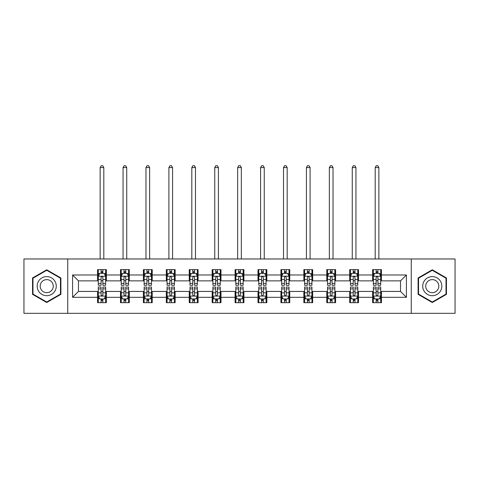 <?xml version="1.0" encoding="UTF-8"?>
<svg xmlns="http://www.w3.org/2000/svg" width="479" height="479" viewBox="0 0 479 479"><rect width="100%" height="100%" fill="white"/><g stroke="black" fill="none" stroke-linecap="round" stroke-linejoin="round"><path stroke-width="0.72" d="M411.263 313.332L455.05 313.332L455.05 258.971L411.263 258.971L411.263 313.332L67.737 313.332L67.737 258.971L23.95 258.971L23.95 313.332L67.737 313.332M411.263 258.971L67.737 258.971M381.44 274.982L381.44 269.623L372.62 269.623L372.62 274.982L358.514 274.982L358.514 269.623L349.7 269.623L349.7 274.982L335.593 274.982L335.593 269.623L326.78 269.623L326.78 274.982L312.673 274.982L312.673 269.623L303.854 269.623L303.854 274.982L289.753 274.982L289.753 269.623L280.933 269.623L280.933 274.982L266.827 274.982L266.827 269.623L258.013 269.623L258.013 274.982L243.907 274.982L243.907 269.623L235.093 269.623L235.093 274.982L220.987 274.982L220.987 269.623L212.173 269.623L212.173 274.982L198.067 274.982L198.067 269.623L189.247 269.623L189.247 274.982L175.146 274.982L175.146 269.623L166.327 269.623L166.327 274.982L152.22 274.982L152.22 269.623L143.407 269.623L143.407 274.982L129.3 274.982L129.3 269.623L120.486 269.623L120.486 274.982L106.38 274.982L106.38 269.623L97.56 269.623L97.56 274.982L72.586 274.982L72.586 297.315L78.46 291.442L97.56 291.442L97.56 302.68L106.38 302.68L106.38 291.442L120.486 291.442L120.486 302.68L129.3 302.68L129.3 291.442L143.407 291.442L143.407 302.68L152.22 302.68L152.22 291.442L166.327 291.442L166.327 302.68L175.146 302.68L175.146 291.442L189.247 291.442L189.247 302.68L198.067 302.68L198.067 291.442L212.173 291.442L212.173 302.68L220.987 302.68L220.987 291.442L235.093 291.442L235.093 302.68L243.907 302.68L243.907 291.442L258.013 291.442L258.013 302.68L266.827 302.68L266.827 291.442L280.933 291.442L280.933 302.68L289.753 302.68L289.753 291.442L303.854 291.442L303.854 302.68L312.673 302.68L312.673 291.442L326.78 291.442L326.78 302.68L335.593 302.68L335.593 291.442L349.7 291.442L349.7 302.68L358.514 302.68L358.514 291.442L372.62 291.442L372.62 302.68L381.44 302.68L381.44 291.442L400.54 291.442L400.54 280.862L381.44 280.862L381.44 274.982L406.414 274.982L406.414 297.315L381.44 297.315M372.62 297.315L358.514 297.315M349.7 297.315L335.593 297.315M326.78 297.315L312.673 297.315M303.854 297.315L289.753 297.315M280.933 297.315L266.827 297.315M258.013 297.315L243.907 297.315M235.093 297.315L220.987 297.315M212.173 297.315L198.067 297.315M189.247 297.315L175.146 297.315M166.327 297.315L152.22 297.315M143.407 297.315L129.3 297.315M120.486 297.315L106.38 297.315M97.56 297.315L72.586 297.315M372.62 274.982L372.62 280.862L358.514 280.862L358.514 274.982M349.7 274.982L349.7 280.862L335.593 280.862L335.593 274.982M326.78 274.982L326.78 280.862L312.673 280.862L312.673 274.982M303.854 274.982L303.854 280.862L289.753 280.862L289.753 274.982M280.933 274.982L280.933 280.862L266.827 280.862L266.827 274.982M258.013 274.982L258.013 280.862L243.907 280.862L243.907 274.982M235.093 274.982L235.093 280.862L220.987 280.862L220.987 274.982M212.173 274.982L212.173 280.862L198.067 280.862L198.067 274.982M189.247 274.982L189.247 280.862L175.146 280.862L175.146 274.982M166.327 274.982L166.327 280.862L152.22 280.862L152.22 274.982M143.407 274.982L143.407 280.862L129.3 280.862L129.3 274.982M120.486 274.982L120.486 280.862L106.38 280.862L106.38 274.982M97.56 274.982L97.56 280.862L78.46 280.862L72.586 274.982M78.46 280.862L78.46 291.442M406.414 297.315L400.54 291.442M400.54 280.862L406.414 274.982M97.56 273.293L98.297 273.293M101.087 273.293L102.853 273.293M105.643 273.293L106.38 273.293M97.56 280.712L98.297 280.712M101.087 280.712L102.853 280.712M105.643 280.712L106.38 280.712M97.56 291.585L98.297 291.585M101.087 291.585L102.853 291.585M105.643 291.585L106.38 291.585M97.56 299.01L98.297 299.01M101.087 299.01L102.853 299.01M105.643 299.01L106.38 299.01M120.486 291.585L121.217 291.585M124.013 291.585L125.773 291.585M128.564 291.585L129.3 291.585M120.486 299.01L121.217 299.01M124.013 299.01L125.773 299.01M128.564 299.01L129.3 299.01M120.486 273.293L121.217 273.293M124.013 273.293L125.773 273.293M128.564 273.293L129.3 273.293M120.486 280.712L121.217 280.712M124.013 280.712L125.773 280.712M128.564 280.712L129.3 280.712M143.407 291.585L144.143 291.585M146.933 291.585L148.694 291.585M151.49 291.585L152.22 291.585M143.407 299.01L144.143 299.01M146.933 299.01L148.694 299.01M151.49 299.01L152.22 299.01M143.407 273.293L144.143 273.293M146.933 273.293L148.694 273.293M151.49 273.293L152.22 273.293M143.407 280.712L144.143 280.712M146.933 280.712L148.694 280.712M151.49 280.712L152.22 280.712M166.327 291.585L167.063 291.585M169.853 291.585L171.62 291.585M174.41 291.585L175.146 291.585M166.327 299.01L167.063 299.01M169.853 299.01L171.62 299.01M174.41 299.01L175.146 299.01M166.327 273.293L167.063 273.293M169.853 273.293L171.62 273.293M174.41 273.293L175.146 273.293M166.327 280.712L167.063 280.712M169.853 280.712L171.62 280.712M174.41 280.712L175.146 280.712M189.247 291.585L189.983 291.585M192.774 291.585L194.54 291.585M197.33 291.585L198.067 291.585M189.247 299.01L189.983 299.01M192.774 299.01L194.54 299.01M197.33 299.01L198.067 299.01M189.247 273.293L189.983 273.293M192.774 273.293L194.54 273.293M197.33 273.293L198.067 273.293M189.247 280.712L189.983 280.712M192.774 280.712L194.54 280.712M197.33 280.712L198.067 280.712M212.173 291.585L212.904 291.585M215.7 291.585L217.46 291.585M220.25 291.585L220.987 291.585M212.173 299.01L212.904 299.01M215.7 299.01L217.46 299.01M220.25 299.01L220.987 299.01M212.173 273.293L212.904 273.293M215.7 273.293L217.46 273.293M220.25 273.293L220.987 273.293M212.173 280.712L212.904 280.712M215.7 280.712L217.46 280.712M220.25 280.712L220.987 280.712M235.093 291.585L235.83 291.585M238.62 291.585L240.38 291.585M243.17 291.585L243.907 291.585M235.093 299.01L235.83 299.01M238.62 299.01L240.38 299.01M243.17 299.01L243.907 299.01M235.093 273.293L235.83 273.293M238.62 273.293L240.38 273.293M243.17 273.293L243.907 273.293M235.093 280.712L235.83 280.712M238.62 280.712L240.38 280.712M243.17 280.712L243.907 280.712M258.013 291.585L258.75 291.585M261.54 291.585L263.3 291.585M266.096 291.585L266.827 291.585M258.013 299.01L258.75 299.01M261.54 299.01L263.3 299.01M266.096 299.01L266.827 299.01M258.013 273.293L258.75 273.293M261.54 273.293L263.3 273.293M266.096 273.293L266.827 273.293M258.013 280.712L258.75 280.712M261.54 280.712L263.3 280.712M266.096 280.712L266.827 280.712M280.933 291.585L281.67 291.585M284.46 291.585L286.226 291.585M289.017 291.585L289.753 291.585M280.933 299.01L281.67 299.01M284.46 299.01L286.226 299.01M289.017 299.01L289.753 299.01M280.933 273.293L281.67 273.293M284.46 273.293L286.226 273.293M289.017 273.293L289.753 273.293M280.933 280.712L281.67 280.712M284.46 280.712L286.226 280.712M289.017 280.712L289.753 280.712M303.854 291.585L304.59 291.585M307.38 291.585L309.147 291.585M311.937 291.585L312.673 291.585M303.854 299.01L304.59 299.01M307.38 299.01L309.147 299.01M311.937 299.01L312.673 299.01M303.854 273.293L304.59 273.293M307.38 273.293L309.147 273.293M311.937 273.293L312.673 273.293M303.854 280.712L304.59 280.712M307.38 280.712L309.147 280.712M311.937 280.712L312.673 280.712M326.78 291.585L327.51 291.585M330.306 291.585L332.067 291.585M334.857 291.585L335.593 291.585M326.78 299.01L327.51 299.01M330.306 299.01L332.067 299.01M334.857 299.01L335.593 299.01M326.78 273.293L327.51 273.293M330.306 273.293L332.067 273.293M334.857 273.293L335.593 273.293M326.78 280.712L327.51 280.712M330.306 280.712L332.067 280.712M334.857 280.712L335.593 280.712M349.7 291.585L350.436 291.585M353.227 291.585L354.987 291.585M357.783 291.585L358.514 291.585M349.7 299.01L350.436 299.01M353.227 299.01L354.987 299.01M357.783 299.01L358.514 299.01M349.7 273.293L350.436 273.293M353.227 273.293L354.987 273.293M357.783 273.293L358.514 273.293M349.7 280.712L350.436 280.712M353.227 280.712L354.987 280.712M357.783 280.712L358.514 280.712M372.62 291.585L373.357 291.585M376.147 291.585L377.913 291.585M380.703 291.585L381.44 291.585M372.62 299.01L373.357 299.01M376.147 299.01L377.913 299.01M380.703 299.01L381.44 299.01M372.62 273.293L373.357 273.293M376.147 273.293L377.913 273.293M380.703 273.293L381.44 273.293M372.62 280.712L373.357 280.712M376.147 280.712L377.913 280.712M380.703 280.712L381.44 280.712M46.726 302.524L60.905 294.34L60.905 277.964L46.726 269.779L32.548 277.964L32.548 294.34L46.726 302.524M446.452 277.964L432.274 269.779L418.095 277.964L418.095 294.34L432.274 302.524L446.452 294.34L446.452 277.964M102.853 271.533L101.087 271.533M105.643 283.43L102.853 283.43L102.853 285.268L105.643 285.268L105.643 276.305L104.177 273.365L99.77 273.365L98.297 276.305L98.297 285.268L101.087 285.268L101.087 283.43L98.297 283.43M98.297 276.305L98.297 269.623M105.643 276.305L105.643 269.623M101.087 273.365L101.087 269.623M102.853 269.623L102.853 273.365M102.853 283.43L102.853 277.407C102.267 276.275 101.68 276.275 101.087 277.407L101.087 283.43M103.805 258.971L103.805 167.578L100.135 167.578L100.135 258.971M100.135 167.578L101.237 165.668L102.704 165.668L103.805 167.578M101.087 300.77L102.853 300.77M98.297 288.873L101.087 288.873L101.087 287.035L98.297 287.035L98.297 295.998L99.77 298.932L104.177 298.932L105.643 295.998L105.643 287.035L102.853 287.035L102.853 288.873L105.643 288.873M105.643 295.998L105.643 302.68M98.297 295.998L98.297 302.68M102.853 298.932L102.853 302.68M101.087 302.68L101.087 298.932M101.087 288.873L101.087 294.896C101.674 296.028 102.267 296.028 102.853 294.896L102.853 288.873M54.995 290.927A9.55 9.55 0 0 0 51.498 277.88A9.55 9.55 0 0 0 38.452 281.377A9.55 9.55 0 0 0 41.948 294.423A9.55 9.55 0 0 0 54.995 290.927M52.385 289.418A6.538 6.538 0 0 0 49.996 280.49A6.538 6.538 0 0 0 41.062 282.879A6.538 6.538 0 0 0 43.457 291.813A6.538 6.538 0 0 0 52.385 289.418M32.985 294.082L32.985 278.221L46.726 270.288L60.462 278.221L60.462 294.082L46.726 302.015L32.985 294.082M432.274 276.599A9.55 9.55 0 0 0 422.723 286.149A9.55 9.55 0 0 0 432.274 295.705A9.55 9.55 0 0 0 441.824 286.149A9.55 9.55 0 0 0 432.274 276.599M432.274 279.61A6.538 6.538 0 0 0 425.735 286.149A6.538 6.538 0 0 0 432.274 292.687A6.538 6.538 0 0 0 438.812 286.149A6.538 6.538 0 0 0 432.274 279.61M446.015 294.082L432.274 302.015L418.538 294.082L418.538 278.221L432.274 270.288L446.015 278.221L446.015 294.082M125.773 271.533L124.013 271.533M128.564 283.43L125.773 283.43L125.773 285.268L128.564 285.268L128.564 276.305L127.097 273.365L122.69 273.365L121.217 276.305L121.217 285.268L124.013 285.268L124.013 283.43L121.217 283.43M121.217 276.305L121.217 269.623M128.564 276.305L128.564 269.623M124.013 273.365L124.013 269.623M125.773 269.623L125.773 273.365M125.773 283.43L125.773 277.407C125.187 276.275 124.6 276.275 124.013 277.407L124.013 283.43M126.731 258.971L126.731 167.578L123.055 167.578L123.055 258.971M123.055 167.578L124.157 165.668L125.63 165.668L126.731 167.578M148.694 271.533L146.933 271.533M151.49 283.43L148.694 283.43L148.694 285.268L151.49 285.268L151.49 276.305L150.017 273.365L145.61 273.365L144.143 276.305L144.143 285.268L146.933 285.268L146.933 283.43L144.143 283.43M144.143 276.305L144.143 269.623M151.49 276.305L151.49 269.623M146.933 273.365L146.933 269.623M148.694 269.623L148.694 273.365M148.694 283.43L148.694 277.407C148.107 276.275 147.52 276.275 146.933 277.407L146.933 283.43M149.652 258.971L149.652 167.578L145.975 167.578L145.975 258.971M145.975 167.578L147.077 165.668L148.55 165.668L149.652 167.578M124.013 300.77L125.773 300.77M121.217 288.873L124.013 288.873L124.013 287.035L121.217 287.035L121.217 295.998L122.69 298.932L127.097 298.932L128.564 295.998L128.564 287.035L125.773 287.035L125.773 288.873L128.564 288.873M128.564 295.998L128.564 302.68M121.217 295.998L121.217 302.68M125.773 298.932L125.773 302.68M124.013 302.68L124.013 298.932M124.013 288.873L124.013 294.896C124.6 296.028 125.187 296.028 125.773 294.896L125.773 288.873M146.933 300.77L148.694 300.77M144.143 288.873L146.933 288.873L146.933 287.035L144.143 287.035L144.143 295.998L145.61 298.932L150.017 298.932L151.49 295.998L151.49 287.035L148.694 287.035L148.694 288.873L151.49 288.873M151.49 295.998L151.49 302.68M144.143 295.998L144.143 302.68M148.694 298.932L148.694 302.68M146.933 302.68L146.933 298.932M146.933 288.873L146.933 294.896C147.52 296.028 148.107 296.028 148.694 294.896L148.694 288.873M171.62 271.533L169.853 271.533M174.41 283.43L171.62 283.43L171.62 285.268L174.41 285.268L174.41 276.305L172.937 273.365L168.53 273.365L167.063 276.305L167.063 285.268L169.853 285.268L169.853 283.43L167.063 283.43M167.063 276.305L167.063 269.623M174.41 276.305L174.41 269.623M169.853 273.365L169.853 269.623M171.62 269.623L171.62 273.365M171.62 283.43L171.62 277.407C171.033 276.275 170.44 276.275 169.853 277.407L169.853 283.43M172.572 258.971L172.572 167.578L168.901 167.578L168.901 258.971M168.901 167.578L170.003 165.668L171.47 165.668L172.572 167.578M194.54 271.533L192.774 271.533M197.33 283.43L194.54 283.43L194.54 285.268L197.33 285.268L197.33 276.305L195.863 273.365L191.45 273.365L189.983 276.305L189.983 285.268L192.774 285.268L192.774 283.43L189.983 283.43M189.983 276.305L189.983 269.623M197.33 276.305L197.33 269.623M192.774 273.365L192.774 269.623M194.54 269.623L194.54 273.365M194.54 283.43L194.54 277.407C193.953 276.275 193.366 276.275 192.774 277.407L192.774 283.43M195.492 258.971L195.492 167.578L191.822 167.578L191.822 258.971M191.822 167.578L192.923 165.668L194.39 165.668L195.492 167.578M217.46 271.533L215.7 271.533M220.25 283.43L217.46 283.43L217.46 285.268L220.25 285.268L220.25 276.305L218.783 273.365L214.376 273.365L212.904 276.305L212.904 285.268L215.7 285.268L215.7 283.43L212.904 283.43M212.904 276.305L212.904 269.623M220.25 276.305L220.25 269.623M215.7 273.365L215.7 269.623M217.46 269.623L217.46 273.365M217.46 283.43L217.46 277.407C216.873 276.275 216.286 276.275 215.7 277.407L215.7 283.43M218.418 258.971L218.418 167.578L214.742 167.578L214.742 258.971M214.742 167.578L215.843 165.668L217.31 165.668L218.418 167.578M169.853 300.77L171.62 300.77M167.063 288.873L169.853 288.873L169.853 287.035L167.063 287.035L167.063 295.998L168.53 298.932L172.937 298.932L174.41 295.998L174.41 287.035L171.62 287.035L171.62 288.873L174.41 288.873M174.41 295.998L174.41 302.68M167.063 295.998L167.063 302.68M171.62 298.932L171.62 302.68M169.853 302.68L169.853 298.932M169.853 288.873L169.853 294.896C170.44 296.028 171.027 296.028 171.62 294.896L171.62 288.873M192.774 300.77L194.54 300.77M189.983 288.873L192.774 288.873L192.774 287.035L189.983 287.035L189.983 295.998L191.45 298.932L195.863 298.932L197.33 295.998L197.33 287.035L194.54 287.035L194.54 288.873L197.33 288.873M197.33 295.998L197.33 302.68M189.983 295.998L189.983 302.68M194.54 298.932L194.54 302.68M192.774 302.68L192.774 298.932M192.774 288.873L192.774 294.896C193.36 296.028 193.953 296.028 194.54 294.896L194.54 288.873M215.7 300.77L217.46 300.77M212.904 288.873L215.7 288.873L215.7 287.035L212.904 287.035L212.904 295.998L214.376 298.932L218.783 298.932L220.25 295.998L220.25 287.035L217.46 287.035L217.46 288.873L220.25 288.873M220.25 295.998L220.25 302.68M212.904 295.998L212.904 302.68M217.46 298.932L217.46 302.68M215.7 302.68L215.7 298.932M215.7 288.873L215.7 294.896C216.286 296.028 216.873 296.028 217.46 294.896L217.46 288.873M238.62 300.77L240.38 300.77M235.83 288.873L238.62 288.873L238.62 287.035L235.83 287.035L235.83 295.998L237.297 298.932L241.703 298.932L243.17 295.998L243.17 287.035L240.38 287.035L240.38 288.873L243.17 288.873M243.17 295.998L243.17 302.68M235.83 295.998L235.83 302.68M240.38 298.932L240.38 302.68M238.62 302.68L238.62 298.932M238.62 288.873L238.62 294.896C239.207 296.028 239.793 296.028 240.38 294.896L240.38 288.873M261.54 300.77L263.3 300.77M258.75 288.873L261.54 288.873L261.54 287.035L258.75 287.035L258.75 295.998L260.217 298.932L264.624 298.932L266.096 295.998L266.096 287.035L263.3 287.035L263.3 288.873L266.096 288.873M266.096 295.998L266.096 302.68M258.75 295.998L258.75 302.68M263.3 298.932L263.3 302.68M261.54 302.68L261.54 298.932M261.54 288.873L261.54 294.896C262.127 296.028 262.714 296.028 263.3 294.896L263.3 288.873M284.46 300.77L286.226 300.77M281.67 288.873L284.46 288.873L284.46 287.035L281.67 287.035L281.67 295.998L283.137 298.932L287.55 298.932L289.017 295.998L289.017 287.035L286.226 287.035L286.226 288.873L289.017 288.873M289.017 295.998L289.017 302.68M281.67 295.998L281.67 302.68M286.226 298.932L286.226 302.68M284.46 302.68L284.46 298.932M284.46 288.873L284.46 294.896C285.047 296.028 285.634 296.028 286.226 294.896L286.226 288.873M307.38 300.77L309.147 300.77M304.59 288.873L307.38 288.873L307.38 287.035L304.59 287.035L304.59 295.998L306.063 298.932L310.47 298.932L311.937 295.998L311.937 287.035L309.147 287.035L309.147 288.873L311.937 288.873M311.937 295.998L311.937 302.68M304.59 295.998L304.59 302.68M309.147 298.932L309.147 302.68M307.38 302.68L307.38 298.932M307.38 288.873L307.38 294.896C307.967 296.028 308.56 296.028 309.147 294.896L309.147 288.873M330.306 300.77L332.067 300.77M327.51 288.873L330.306 288.873L330.306 287.035L327.51 287.035L327.51 295.998L328.983 298.932L333.39 298.932L334.857 295.998L334.857 287.035L332.067 287.035L332.067 288.873L334.857 288.873M334.857 295.998L334.857 302.68M327.51 295.998L327.51 302.68M332.067 298.932L332.067 302.68M330.306 302.68L330.306 298.932M330.306 288.873L330.306 294.896C330.893 296.028 331.48 296.028 332.067 294.896L332.067 288.873M353.227 300.77L354.987 300.77M350.436 288.873L353.227 288.873L353.227 287.035L350.436 287.035L350.436 295.998L351.903 298.932L356.31 298.932L357.783 295.998L357.783 287.035L354.987 287.035L354.987 288.873L357.783 288.873M357.783 295.998L357.783 302.68M350.436 295.998L350.436 302.68M354.987 298.932L354.987 302.68M353.227 302.68L353.227 298.932M353.227 288.873L353.227 294.896C353.813 296.028 354.4 296.028 354.987 294.896L354.987 288.873M240.38 271.533L238.62 271.533M243.17 283.43L240.38 283.43L240.38 285.268L243.17 285.268L243.17 276.305L241.703 273.365L237.297 273.365L235.83 276.305L235.83 285.268L238.62 285.268L238.62 283.43L235.83 283.43M235.83 276.305L235.83 269.623M243.17 276.305L243.17 269.623M238.62 273.365L238.62 269.623M240.38 269.623L240.38 273.365M240.38 283.43L240.38 277.407C239.793 276.275 239.207 276.275 238.62 277.407L238.62 283.43M241.338 258.971L241.338 167.578L237.662 167.578L237.662 258.971M237.662 167.578L238.764 165.668L240.236 165.668L241.338 167.578M263.3 271.533L261.54 271.533M266.096 283.43L263.3 283.43L263.3 285.268L266.096 285.268L266.096 276.305L264.624 273.365L260.217 273.365L258.75 276.305L258.75 285.268L261.54 285.268L261.54 283.43L258.75 283.43M258.75 276.305L258.75 269.623M266.096 276.305L266.096 269.623M261.54 273.365L261.54 269.623M263.3 269.623L263.3 273.365M263.3 283.43L263.3 277.407C262.714 276.275 262.127 276.275 261.54 277.407L261.54 283.43M264.258 258.971L264.258 167.578L260.582 167.578L260.582 258.971M260.582 167.578L261.69 165.668L263.157 165.668L264.258 167.578M286.226 271.533L284.46 271.533M289.017 283.43L286.226 283.43L286.226 285.268L289.017 285.268L289.017 276.305L287.55 273.365L283.137 273.365L281.67 276.305L281.67 285.268L284.46 285.268L284.46 283.43L281.67 283.43M281.67 276.305L281.67 269.623M289.017 276.305L289.017 269.623M284.46 273.365L284.46 269.623M286.226 269.623L286.226 273.365M286.226 283.43L286.226 277.407C285.64 276.275 285.047 276.275 284.46 277.407L284.46 283.43M287.178 258.971L287.178 167.578L283.508 167.578L283.508 258.971M283.508 167.578L284.61 165.668L286.077 165.668L287.178 167.578M309.147 271.533L307.38 271.533M311.937 283.43L309.147 283.43L309.147 285.268L311.937 285.268L311.937 276.305L310.47 273.365L306.063 273.365L304.59 276.305L304.59 285.268L307.38 285.268L307.38 283.43L304.59 283.43M304.59 276.305L304.59 269.623M311.937 276.305L311.937 269.623M307.38 273.365L307.38 269.623M309.147 269.623L309.147 273.365M309.147 283.43L309.147 277.407C308.56 276.275 307.973 276.275 307.38 277.407L307.38 283.43M310.099 258.971L310.099 167.578L306.428 167.578L306.428 258.971M306.428 167.578L307.53 165.668L308.997 165.668L310.099 167.578M332.067 271.533L330.306 271.533M334.857 283.43L332.067 283.43L332.067 285.268L334.857 285.268L334.857 276.305L333.39 273.365L328.983 273.365L327.51 276.305L327.51 285.268L330.306 285.268L330.306 283.43L327.51 283.43M327.51 276.305L327.51 269.623M334.857 276.305L334.857 269.623M330.306 273.365L330.306 269.623M332.067 269.623L332.067 273.365M332.067 283.43L332.067 277.407C331.48 276.275 330.893 276.275 330.306 277.407L330.306 283.43M333.025 258.971L333.025 167.578L329.348 167.578L329.348 258.971M329.348 167.578L330.45 165.668L331.923 165.668L333.025 167.578M354.987 271.533L353.227 271.533M357.783 283.43L354.987 283.43L354.987 285.268L357.783 285.268L357.783 276.305L356.31 273.365L351.903 273.365L350.436 276.305L350.436 285.268L353.227 285.268L353.227 283.43L350.436 283.43M350.436 276.305L350.436 269.623M357.783 276.305L357.783 269.623M353.227 273.365L353.227 269.623M354.987 269.623L354.987 273.365M354.987 283.43L354.987 277.407C354.4 276.275 353.813 276.275 353.227 277.407L353.227 283.43M355.945 258.971L355.945 167.578L352.269 167.578L352.269 258.971M352.269 167.578L353.37 165.668L354.843 165.668L355.945 167.578M377.913 271.533L376.147 271.533M380.703 283.43L377.913 283.43L377.913 285.268L380.703 285.268L380.703 276.305L379.23 273.365L374.823 273.365L373.357 276.305L373.357 285.268L376.147 285.268L376.147 283.43L373.357 283.43M373.357 276.305L373.357 269.623M380.703 276.305L380.703 269.623M376.147 273.365L376.147 269.623M377.913 269.623L377.913 273.365M377.913 283.43L377.913 277.407C377.326 276.275 376.734 276.275 376.147 277.407L376.147 283.43M378.865 258.971L378.865 167.578L375.195 167.578L375.195 258.971M375.195 167.578L376.296 165.668L377.763 165.668L378.865 167.578M376.147 300.77L377.913 300.77M373.357 288.873L376.147 288.873L376.147 287.035L373.357 287.035L373.357 295.998L374.823 298.932L379.23 298.932L380.703 295.998L380.703 287.035L377.913 287.035L377.913 288.873L380.703 288.873M380.703 295.998L380.703 302.68M373.357 295.998L373.357 302.68M377.913 298.932L377.913 302.68M376.147 302.68L376.147 298.932M376.147 288.873L376.147 294.896C376.734 296.028 377.32 296.028 377.913 294.896L377.913 288.873M105.608 276.233L98.333 276.233M98.297 273.545L99.68 273.545M104.26 273.545L105.643 273.545M101.087 279.491L98.297 279.491M105.643 279.491L102.853 279.491M102.853 272.467L101.087 272.467M98.333 296.07L105.608 296.07M105.643 298.758L104.26 298.758M99.68 298.758L98.297 298.758M102.853 292.813L105.643 292.813M98.297 292.813L101.087 292.813M101.087 299.836L102.853 299.836M128.528 276.233L121.259 276.233M121.217 273.545L122.6 273.545M127.186 273.545L128.564 273.545M124.013 279.491L121.217 279.491M128.564 279.491L125.773 279.491M125.773 272.467L124.013 272.467M151.448 276.233L144.179 276.233M144.143 273.545L145.52 273.545M150.107 273.545L151.49 273.545M146.933 279.491L144.143 279.491M151.49 279.491L148.694 279.491M148.694 272.467L146.933 272.467M121.259 296.07L128.528 296.07M128.564 298.758L127.186 298.758M122.6 298.758L121.217 298.758M125.773 292.813L128.564 292.813M121.217 292.813L124.013 292.813M124.013 299.836L125.773 299.836M144.179 296.07L151.448 296.07M151.49 298.758L150.107 298.758M145.52 298.758L144.143 298.758M148.694 292.813L151.49 292.813M144.143 292.813L146.933 292.813M146.933 299.836L148.694 299.836M174.374 276.233L167.099 276.233M167.063 273.545L168.446 273.545M173.027 273.545L174.41 273.545M169.853 279.491L167.063 279.491M174.41 279.491L171.62 279.491M171.62 272.467L169.853 272.467M197.294 276.233L190.019 276.233M189.983 273.545L191.366 273.545M195.947 273.545L197.33 273.545M192.774 279.491L189.983 279.491M197.33 279.491L194.54 279.491M194.54 272.467L192.774 272.467M220.214 276.233L212.939 276.233M212.904 273.545L214.287 273.545M218.873 273.545L220.25 273.545M215.7 279.491L212.904 279.491M220.25 279.491L217.46 279.491M217.46 272.467L215.7 272.467M167.099 296.07L174.374 296.07M174.41 298.758L173.027 298.758M168.446 298.758L167.063 298.758M171.62 292.813L174.41 292.813M167.063 292.813L169.853 292.813M169.853 299.836L171.62 299.836M190.019 296.07L197.294 296.07M197.33 298.758L195.947 298.758M191.366 298.758L189.983 298.758M194.54 292.813L197.33 292.813M189.983 292.813L192.774 292.813M192.774 299.836L194.54 299.836M212.939 296.07L220.214 296.07M220.25 298.758L218.873 298.758M214.287 298.758L212.904 298.758M217.46 292.813L220.25 292.813M212.904 292.813L215.7 292.813M215.7 299.836L217.46 299.836M235.866 296.07L243.134 296.07M243.17 298.758L241.793 298.758M237.207 298.758L235.83 298.758M240.38 292.813L243.17 292.813M235.83 292.813L238.62 292.813M238.62 299.836L240.38 299.836M258.786 296.07L266.061 296.07M266.096 298.758L264.713 298.758M260.127 298.758L258.75 298.758M263.3 292.813L266.096 292.813M258.75 292.813L261.54 292.813M261.54 299.836L263.3 299.836M281.706 296.07L288.981 296.07M289.017 298.758L287.634 298.758M283.053 298.758L281.67 298.758M286.226 292.813L289.017 292.813M281.67 292.813L284.46 292.813M284.46 299.836L286.226 299.836M304.626 296.07L311.901 296.07M311.937 298.758L310.554 298.758M305.973 298.758L304.59 298.758M309.147 292.813L311.937 292.813M304.59 292.813L307.38 292.813M307.38 299.836L309.147 299.836M327.552 296.07L334.821 296.07M334.857 298.758L333.48 298.758M328.893 298.758L327.51 298.758M332.067 292.813L334.857 292.813M327.51 292.813L330.306 292.813M330.306 299.836L332.067 299.836M350.472 296.07L357.741 296.07M357.783 298.758L356.4 298.758M351.814 298.758L350.436 298.758M354.987 292.813L357.783 292.813M350.436 292.813L353.227 292.813M353.227 299.836L354.987 299.836M243.134 276.233L235.866 276.233M235.83 273.545L237.207 273.545M241.793 273.545L243.17 273.545M238.62 279.491L235.83 279.491M243.17 279.491L240.38 279.491M240.38 272.467L238.62 272.467M266.061 276.233L258.786 276.233M258.75 273.545L260.127 273.545M264.713 273.545L266.096 273.545M261.54 279.491L258.75 279.491M266.096 279.491L263.3 279.491M263.3 272.467L261.54 272.467M288.981 276.233L281.706 276.233M281.67 273.545L283.053 273.545M287.634 273.545L289.017 273.545M284.46 279.491L281.67 279.491M289.017 279.491L286.226 279.491M286.226 272.467L284.46 272.467M311.901 276.233L304.626 276.233M304.59 273.545L305.973 273.545M310.554 273.545L311.937 273.545M307.38 279.491L304.59 279.491M311.937 279.491L309.147 279.491M309.147 272.467L307.38 272.467M334.821 276.233L327.552 276.233M327.51 273.545L328.893 273.545M333.48 273.545L334.857 273.545M330.306 279.491L327.51 279.491M334.857 279.491L332.067 279.491M332.067 272.467L330.306 272.467M357.741 276.233L350.472 276.233M350.436 273.545L351.814 273.545M356.4 273.545L357.783 273.545M353.227 279.491L350.436 279.491M357.783 279.491L354.987 279.491M354.987 272.467L353.227 272.467M380.667 276.233L373.392 276.233M373.357 273.545L374.74 273.545M379.32 273.545L380.703 273.545M376.147 279.491L373.357 279.491M380.703 279.491L377.913 279.491M377.913 272.467L376.147 272.467M373.392 296.07L380.667 296.07M380.703 298.758L379.32 298.758M374.74 298.758L373.357 298.758M377.913 292.813L380.703 292.813M373.357 292.813L376.147 292.813M376.147 299.836L377.913 299.836"/></g></svg>
